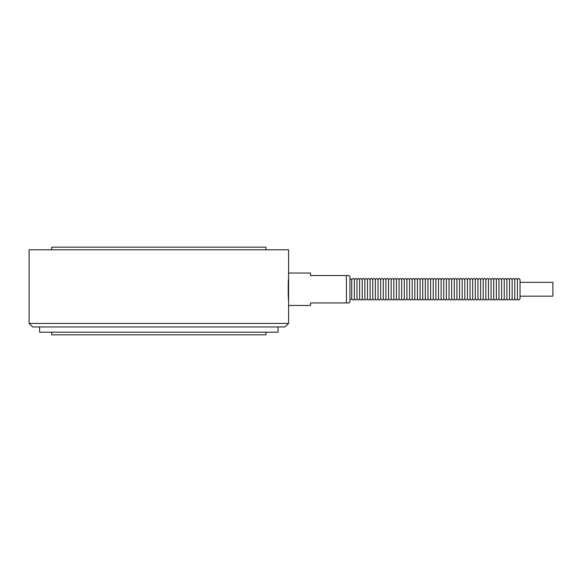 <?xml version="1.0" encoding="UTF-8"?>
<svg xmlns="http://www.w3.org/2000/svg" width="582" height="582" viewBox="0 0 582 582"><rect width="100%" height="100%" fill="white"/><g stroke="black" fill="none" stroke-linecap="round" stroke-linejoin="round"><path stroke-width="0.87" d="M520.024 296.173L552.9 296.173L552.9 282.321L520.024 282.321M520.024 279.782L520.024 298.712C519.137 300.407 518.264 300.407 517.398 298.712L517.398 279.782C518.271 278.08 519.151 278.08 520.024 279.782M349.957 278.538L351.71 279.782C352.583 278.08 353.463 278.08 354.336 279.782C355.216 278.08 356.089 278.08 356.97 279.782C357.843 278.08 358.723 278.08 359.596 279.782C360.476 278.08 361.349 278.08 362.23 279.782C363.103 278.08 363.983 278.08 364.856 279.782C365.736 278.08 366.609 278.08 367.489 279.782C368.362 278.08 369.243 278.08 370.116 279.782C370.996 278.08 371.869 278.08 372.749 279.782C373.622 278.08 374.502 278.08 375.375 279.782C376.256 278.08 377.129 278.08 378.009 279.782C378.882 278.08 379.762 278.08 380.635 279.782C381.516 278.08 382.389 278.08 383.269 279.782C384.142 278.08 385.022 278.08 385.895 279.782C386.775 278.08 387.648 278.08 388.529 279.782C389.402 278.08 390.282 278.08 391.155 279.782C392.035 278.08 392.908 278.08 393.788 279.782C394.661 278.08 395.542 278.08 396.415 279.782C397.295 278.08 398.168 278.08 399.048 279.782C399.921 278.08 400.802 278.08 401.675 279.782C402.555 278.08 403.428 278.08 404.308 279.782C405.181 278.08 406.061 278.08 406.934 279.782C407.815 278.08 408.688 278.08 409.568 279.782C410.441 278.08 411.321 278.08 412.194 279.782C413.075 278.08 413.948 278.08 414.828 279.782C415.701 278.08 416.581 278.08 417.454 279.782C418.334 278.08 419.207 278.08 420.088 279.782C420.961 278.08 421.841 278.08 422.714 279.782C423.594 278.08 424.467 278.08 425.347 279.782C426.22 278.08 427.101 278.08 427.974 279.782C428.854 278.08 429.727 278.08 430.607 279.782C431.48 278.08 432.361 278.08 433.234 279.782C434.114 278.08 434.987 278.08 435.867 279.782C436.74 278.08 437.62 278.08 438.493 279.782C439.374 278.08 440.247 278.08 441.127 279.782C442 278.08 442.88 278.08 443.753 279.782C444.633 278.08 445.506 278.08 446.387 279.782C447.26 278.08 448.14 278.08 449.02 279.782C449.893 278.08 450.774 278.08 451.647 279.782C452.527 278.08 453.4 278.08 454.28 279.782C455.153 278.08 456.033 278.08 456.906 279.782C457.787 278.08 458.66 278.08 459.54 279.782C460.413 278.08 461.293 278.08 462.166 279.782C463.046 278.08 463.919 278.08 464.8 279.782C465.673 278.08 466.553 278.08 467.426 279.782C468.306 278.08 469.179 278.08 470.06 279.782C470.933 278.08 471.813 278.08 472.686 279.782C473.566 278.08 474.439 278.08 475.319 279.782C476.192 278.08 477.073 278.08 477.946 279.782C478.826 278.08 479.699 278.08 480.579 279.782C481.452 278.08 482.333 278.08 483.206 279.782C484.086 278.08 484.959 278.08 485.839 279.782C486.712 278.08 487.592 278.08 488.465 279.782C489.346 278.08 490.219 278.08 491.099 279.782C491.972 278.08 492.852 278.08 493.725 279.782C494.605 278.08 495.478 278.08 496.359 279.782C497.232 278.08 498.112 278.08 498.985 279.782C499.865 278.08 500.738 278.08 501.619 279.782C502.492 278.08 503.372 278.08 504.245 279.782C505.125 278.08 505.998 278.08 506.878 279.782C507.751 278.08 508.632 278.08 509.505 279.782C510.385 278.08 511.258 278.08 512.138 279.782C513.011 278.08 513.891 278.08 514.764 279.782C515.645 278.08 516.518 278.08 517.398 279.782M514.764 279.782L514.764 298.712C515.63 300.407 516.51 300.407 517.398 298.712M512.138 279.782L512.138 298.712C513.004 300.407 513.877 300.407 514.764 298.712M509.505 279.782L509.505 298.712C510.37 300.407 511.251 300.407 512.138 298.712M506.878 279.782L506.878 298.712C507.744 300.407 508.617 300.407 509.505 298.712M504.245 279.782L504.245 298.712C505.111 300.407 505.991 300.407 506.878 298.712M501.619 279.782L501.619 298.712C502.484 300.407 503.357 300.407 504.245 298.712M498.985 279.782L498.985 298.712C499.851 300.407 500.731 300.407 501.619 298.712M496.359 279.782L496.359 298.712C497.224 300.407 498.097 300.407 498.985 298.712M493.725 279.782L493.725 298.712C494.591 300.407 495.471 300.407 496.359 298.712M491.099 279.782L491.099 298.712C491.965 300.407 492.838 300.407 493.725 298.712M488.465 279.782L488.465 298.712C489.331 300.407 490.211 300.407 491.099 298.712M485.839 279.782L485.839 298.712C486.705 300.407 487.578 300.407 488.465 298.712M483.206 279.782L483.206 298.712C484.071 300.407 484.952 300.407 485.839 298.712M480.579 279.782L480.579 298.712C481.438 300.407 482.318 300.407 483.206 298.712M477.946 279.782L477.946 298.712C478.811 300.407 479.684 300.407 480.579 298.712M475.319 279.782L475.319 298.712C476.178 300.407 477.058 300.407 477.946 298.712M472.686 279.782L472.686 298.712C473.552 300.407 474.425 300.407 475.319 298.712M470.06 279.782L470.06 298.712C470.918 300.407 471.798 300.407 472.686 298.712M467.426 279.782L467.426 298.712C468.292 300.407 469.165 300.407 470.06 298.712M464.8 279.782L464.8 298.712C465.658 300.407 466.538 300.407 467.426 298.712M462.166 279.782L462.166 298.712C463.032 300.407 463.905 300.407 464.8 298.712M459.54 279.782L459.54 298.712C460.398 300.407 461.279 300.407 462.166 298.712M456.906 279.782L456.906 298.712C457.772 300.407 458.645 300.407 459.54 298.712M454.28 279.782L454.28 298.712C455.139 300.407 456.019 300.407 456.906 298.712M451.647 279.782L451.647 298.712C452.512 300.407 453.385 300.407 454.28 298.712M449.02 279.782L449.02 298.712C449.879 300.407 450.759 300.407 451.647 298.712M446.387 279.782L446.387 298.712C447.252 300.407 448.125 300.407 449.02 298.712M443.753 279.782L443.753 298.712C444.619 300.407 445.499 300.407 446.387 298.712M441.127 279.782L441.127 298.712C441.993 300.407 442.866 300.407 443.753 298.712M438.493 279.782L438.493 298.712C439.359 300.407 440.239 300.407 441.127 298.712M435.867 279.782L435.867 298.712C436.733 300.407 437.606 300.407 438.493 298.712M433.234 279.782L433.234 298.712C434.099 300.407 434.98 300.407 435.867 298.712M430.607 279.782L430.607 298.712C431.473 300.407 432.346 300.407 433.234 298.712M427.974 279.782L427.974 298.712C428.839 300.407 429.72 300.407 430.607 298.712M425.347 279.782L425.347 298.712C426.213 300.407 427.086 300.407 427.974 298.712M422.714 279.782L422.714 298.712C423.58 300.407 424.46 300.407 425.347 298.712M420.088 279.782L420.088 298.712C420.953 300.407 421.826 300.407 422.714 298.712M417.454 279.782L417.454 298.712C418.32 300.407 419.2 300.407 420.088 298.712M414.828 279.782L414.828 298.712C415.694 300.407 416.567 300.407 417.454 298.712M412.194 279.782L412.194 298.712C413.06 300.407 413.94 300.407 414.828 298.712M409.568 279.782L409.568 298.712C410.434 300.407 411.307 300.407 412.194 298.712M406.934 279.782L406.934 298.712C407.8 300.407 408.68 300.407 409.568 298.712M404.308 279.782L404.308 298.712C405.174 300.407 406.047 300.407 406.934 298.712M401.675 279.782L401.675 298.712C402.54 300.407 403.421 300.407 404.308 298.712M399.048 279.782L399.048 298.712C399.914 300.407 400.787 300.407 401.675 298.712M396.415 279.782L396.415 298.712C397.28 300.407 398.161 300.407 399.048 298.712M393.788 279.782L393.788 298.712C394.654 300.407 395.527 300.407 396.415 298.712M391.155 279.782L391.155 298.712C392.021 300.407 392.901 300.407 393.788 298.712M388.529 279.782L388.529 298.712C389.394 300.407 390.267 300.407 391.155 298.712M385.895 279.782L385.895 298.712C386.761 300.407 387.641 300.407 388.529 298.712M383.269 279.782L383.269 298.712C384.135 300.407 385.008 300.407 385.895 298.712M380.635 279.782L380.635 298.712C381.501 300.407 382.381 300.407 383.269 298.712M378.009 279.782L378.009 298.712C378.875 300.407 379.748 300.407 380.635 298.712M375.375 279.782L375.375 298.712C376.241 300.407 377.121 300.407 378.009 298.712M372.749 279.782L372.749 298.712C373.615 300.407 374.488 300.407 375.375 298.712M370.116 279.782L370.116 298.712C370.981 300.407 371.862 300.407 372.749 298.712M367.489 279.782L367.489 298.712C368.355 300.407 369.228 300.407 370.116 298.712M364.856 279.782L364.856 298.712C365.722 300.407 366.602 300.407 367.489 298.712M362.23 279.782L362.23 298.712C363.095 300.407 363.968 300.407 364.856 298.712M359.596 279.782L359.596 298.712C360.462 300.407 361.342 300.407 362.23 298.712M356.97 279.782L356.97 298.712C357.835 300.407 358.708 300.407 359.596 298.712M354.336 279.782L354.336 298.712C355.202 300.407 356.082 300.407 356.97 298.712M351.71 279.782L351.71 298.712C352.576 300.407 353.449 300.407 354.336 298.712M288.592 305.463L310.504 305.463L310.504 302.946L348.967 302.946L349.957 301.956L349.957 276.537L348.967 275.548L310.504 275.548L310.504 273.031L288.592 273.031L288.592 323.439L29.1 323.439L32.607 326.946L285.085 326.946L288.592 323.439M346.45 275.548L346.45 302.946M29.1 323.439L29.1 249.794L288.592 249.794L288.592 273.031M288.592 278.291C288.083 277.614 288.083 300.879 288.592 300.203M51.718 249.794L51.718 247.168L265.974 247.168L265.974 249.794M39.62 326.946L39.62 332.206L278.072 332.206L278.072 326.946M51.718 332.206L51.718 334.832L265.974 334.832L265.974 332.206M349.957 299.956L351.71 298.712"/></g></svg>
